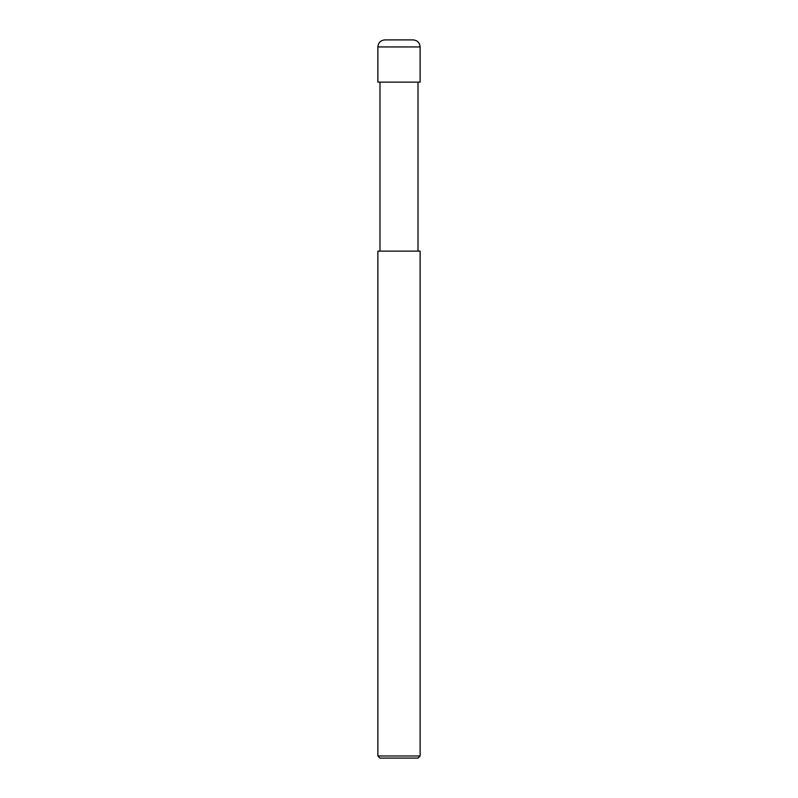 <?xml version="1.0" encoding="UTF-8"?>
<svg xmlns="http://www.w3.org/2000/svg" width="798" height="798" viewBox="0 0 798 798"><rect width="100%" height="100%" fill="white"/><g stroke="black" fill="none" stroke-linecap="round" stroke-linejoin="round"><path stroke-width="0.6" stroke-dasharray="3.99 2.99" d="M420.127 82.144L377.873 82.144L420.127 82.144M413.085 39.9L384.915 39.9L413.085 39.9M377.873 46.942L420.127 46.942L377.873 46.942M418.012 758.1L379.988 758.1L418.012 758.1M418.012 82.144L379.988 82.144L418.012 82.144M379.988 251.131L420.127 251.131L379.988 251.131M377.873 755.985L420.127 755.985L377.873 755.985"/><path stroke-width="1.2" d="M377.873 82.144L420.127 82.144L420.127 46.942C419.708 42.663 417.354 40.319 413.085 39.9L384.915 39.9C380.646 40.319 378.292 42.663 377.873 46.942L377.873 82.144L377.873 46.942C378.292 42.663 380.646 40.319 384.915 39.9L413.085 39.9C417.354 40.319 419.708 42.663 420.127 46.942L377.873 46.942L420.127 46.942L420.127 82.144L377.873 82.144M379.988 758.1L418.012 758.1L420.127 755.985L420.127 251.131L377.873 251.131L377.873 755.985L379.988 758.1L377.873 755.985L377.873 251.131L420.127 251.131L420.127 755.985L377.873 755.985L420.127 755.985L418.012 758.1L379.988 758.1M379.988 82.144L379.988 251.131L379.988 82.144M418.012 251.131L418.012 82.144L418.012 251.131"/></g></svg>
